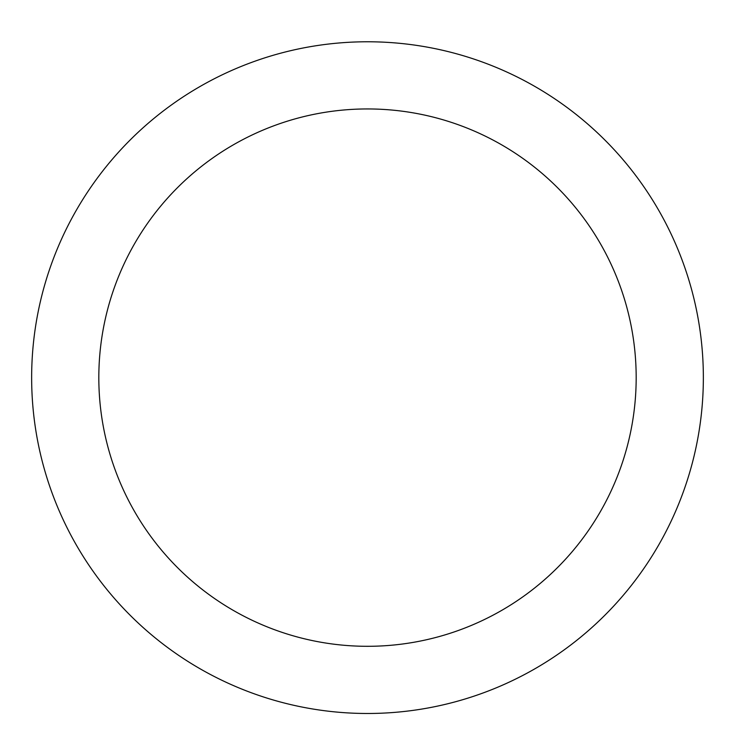 <?xml version="1.0" encoding="UTF-8"?>
<svg xmlns="http://www.w3.org/2000/svg" width="735" height="735" viewBox="0 0 735 735"><rect width="100%" height="100%" fill="white"/><g stroke="black" fill="none" stroke-linecap="round" stroke-linejoin="round"><path stroke-width="1.1" d="M367.5 41.776A335.849 335.849 0 0 1 658.358 545.554A335.849 335.849 0 0 1 76.642 545.554A335.849 335.849 0 0 1 367.5 41.776M367.5 108.945A268.679 268.679 0 0 1 600.183 511.964A268.679 268.679 0 0 1 134.817 511.964A268.679 268.679 0 0 1 367.5 108.945"/></g></svg>
